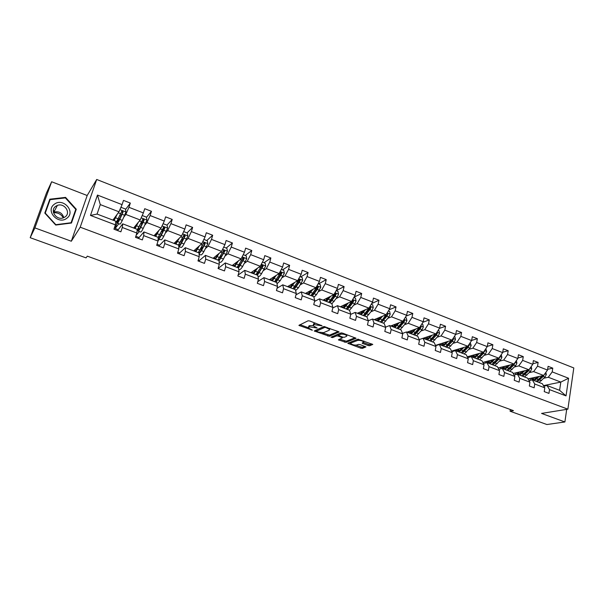 <?xml version="1.0" encoding="UTF-8"?>
<svg xmlns="http://www.w3.org/2000/svg" width="604" height="604" viewBox="0 0 604 604"><rect width="100%" height="100%" fill="white"/><g stroke="black" fill="none" stroke-linecap="round" stroke-linejoin="round"><path stroke-width="0.91" d="M322.075 325.843L309.716 320.973L308.07 320.799L298.882 325.375L312.404 330.199L308.319 327.889L309.339 326.817L317.183 328.048L313.083 325.715L314.125 324.605L322.075 325.843M368.115 345.541L369.754 345.722L372.789 344.423L357.855 339.191L347.768 343.276L360.83 348.198L362.43 348.38L365.964 346.907L360.014 344.582L358.391 344.401L356.715 345.027C354.367 345.292 352.381 344.793 350.758 343.548L351.037 342.951L357.628 340.422C360.007 340.143 362.022 340.633 363.676 341.909L362.136 343.185L368.115 345.541L368.38 344.371L370.01 344.552L371.777 343.902M541.562 413.415L564.891 421.962L546.892 424.529L510.086 411.218L513.468 410.637L87.316 256.156L86.047 257.885L30.2 237.697L34.896 227.897L71.317 241.23L80.211 227.202L567.881 409.172L541.562 413.415M339.003 332.23L338.451 331.588L323.721 326.583L314.254 331L329.339 336.269L339.063 331.943M342.574 333.114L356.073 338.255L346.009 342.37L338.383 339.841L342.513 337.802L338.248 336.088L336.624 335.907L332.577 337.576L331.007 337.183L340.92 332.94L342.574 333.114M564.891 421.962L566.703 409.361M71.317 241.23L87.18 195.515L51.65 181.759L34.896 227.897M51.65 181.759L46.485 192.918L30.2 237.697M543.819 386.183L547.043 385.526L559.598 390.312L566.039 395.884L549.519 389.618L548.945 393.4L544.227 391.619L544.808 387.828L534.736 384.001L534.14 387.813L529.346 386.001L529.95 382.189L519.727 378.308L519.108 382.136L514.238 380.301L514.872 376.466L504.499 372.532L503.849 376.383L498.912 374.518L499.568 370.66L489.044 366.666L488.364 370.531L483.351 368.644L484.038 364.763L473.347 360.709L472.645 364.597L467.556 362.679L468.266 358.784L457.417 354.661L456.677 358.572L451.513 356.624L452.26 352.706L441.237 348.523L440.475 352.457L435.227 350.479L435.997 346.537L424.808 342.287L424.008 346.243L418.678 344.235L419.486 340.271L408.115 335.96L407.292 339.931L401.879 337.893L402.717 333.906L391.166 329.527L390.312 333.521L384.808 331.445L385.677 327.443L373.952 322.989L373.061 327.013L367.466 324.899L368.372 320.875L356.451 316.353L355.529 320.392L349.852 318.248L350.788 314.201L338.67 309.603L337.712 313.672L331.943 311.49L332.917 307.421L320.603 302.747L319.607 306.832L313.74 304.62L314.752 300.528L302.242 295.779L301.207 299.886L295.243 297.636L296.292 293.521L283.57 288.697L282.498 292.827L276.436 290.539L277.523 286.402L264.59 281.494L263.48 285.647L257.319 283.321L258.437 279.161L245.292 274.171L244.137 278.346L237.87 275.983L239.033 271.792L225.662 266.719L224.469 270.924L218.097 268.516L219.297 264.303L205.7 259.146L204.462 263.367L197.976 260.92L199.229 256.685L185.39 251.438L184.107 255.688L177.508 253.197L178.807 248.939L164.726 243.593L163.405 247.874L156.685 245.337L158.029 241.056L143.699 235.62L142.325 239.916L135.492 237.334L136.882 233.031L122.302 227.497L120.883 231.823L113.922 229.195L115.364 224.862L90.479 215.424L97.463 195.069L122.076 204.643L123.488 200.392L130.336 203.072L128.946 207.308L143.367 212.918L144.733 208.697L151.461 211.324L150.117 215.545L164.296 221.056L165.609 216.851L172.223 219.441L170.924 223.631L184.854 229.052L186.123 224.869L192.631 227.414L191.37 231.581L205.066 236.911L206.296 232.751L212.691 235.25L211.476 239.395L224.937 244.635L226.123 240.505L232.412 242.959L231.241 247.081L244.477 252.23L245.624 248.123L251.8 250.539L250.675 254.639L263.691 259.705L264.794 255.613L270.871 257.991L269.784 262.068L282.589 267.051L283.654 262.982L289.633 265.322L288.584 269.376L301.177 274.276L302.204 270.237L308.085 272.532L307.074 276.572L319.463 281.388L320.452 277.364L326.243 279.629L325.262 283.646L337.455 288.38L338.414 284.386L344.106 286.606L343.163 290.599L355.167 295.265L356.081 291.287L361.69 293.476L360.777 297.455L372.593 302.045L373.476 298.089L378.995 300.241L378.119 304.19L389.739 308.712L390.592 304.778L396.028 306.9L395.182 310.826L406.628 315.28L407.451 311.362L412.796 313.453L411.981 317.357L423.253 321.743L424.038 317.847L429.308 319.901L428.523 323.789L439.621 328.108L440.376 324.235L445.563 326.258L444.816 330.124L455.741 334.374L456.473 330.516L461.577 332.517L460.852 336.36L471.611 340.543L472.32 336.715L477.349 338.678L476.654 342.506L487.254 346.628L487.926 342.815L492.879 344.748L492.215 348.553L502.656 352.615L503.306 348.825L508.191 350.728L507.549 354.518L517.832 358.519L518.459 354.744L523.268 356.624L522.656 360.392L532.788 364.333L533.385 360.58L538.126 362.43L537.537 366.175L547.526 370.063L548.1 366.326L552.773 368.153L552.207 371.883L568.591 378.255L566.039 395.884M547.043 385.526L549.519 389.618M80.211 227.202L96.7 179.471L573.8 367.942L567.881 409.172M529.368 372.593L533.649 371.611L543.63 375.462L528.024 378.882M543.63 375.462L547.526 370.063M533.649 371.611L537.537 366.175M529.044 380.633L532.335 379.924L542.354 383.736L544.808 387.828M532.335 379.924L534.736 384.001M514.57 366.907L518.783 365.888L528.908 369.784L513.181 373.461M528.908 369.784L532.788 364.333M518.783 365.888L522.656 360.392M514.057 375.008L517.417 374.238L527.579 378.112L529.95 382.189M517.417 374.238L519.727 378.308M499.561 361.147L503.698 360.067L513.974 364.031L498.111 367.972M513.974 364.031L517.832 358.519M503.698 360.067L507.549 354.518M498.844 369.308L502.271 368.47L512.585 372.396L514.872 376.466M502.271 368.47L504.499 372.532M484.317 355.295L488.387 354.171L498.813 358.187L482.815 362.423M479.304 356.677L478.904 356.783M498.813 358.187L502.656 352.615M488.387 354.171L492.215 348.553M483.396 363.533L486.899 362.611L497.371 366.598L499.568 370.66M486.899 362.611L489.044 366.666M468.855 349.354L472.849 348.183L483.434 352.26L467.277 356.805M463.774 350.841L463.321 350.977M483.434 352.26L487.254 346.628M472.849 348.183L476.654 342.506M467.715 357.666L471.301 356.67L481.924 360.716L484.038 364.763M471.301 356.67L473.347 360.709M453.159 343.321L457.069 342.098L467.821 346.243L451.505 351.128M448.017 344.937L447.489 345.095M467.821 346.243L471.611 340.543M457.069 342.098L460.852 336.36M451.792 351.724L455.461 350.63L466.25 354.744L468.266 358.784M455.461 350.63L457.417 354.661M437.228 337.206L441.056 335.93L451.966 340.135L435.476 345.397M432.003 338.942L431.407 339.146M451.966 340.135L455.741 334.374M441.056 335.93L444.816 330.124M435.62 345.699L439.38 344.507L450.335 348.674L452.26 352.706M439.38 344.507L441.237 348.523M421.048 330.992L424.793 329.663L435.869 333.929L423.064 338.285L434.17 342.521L435.997 346.537M415.741 332.88L415.061 333.121M435.869 333.929L439.621 328.108M424.793 329.663L428.523 323.789M419.199 339.591L423.049 338.285L424.808 342.287M404.627 324.68L408.274 323.299L419.523 327.632L407.013 332.17M399.206 326.734L398.451 327.021M419.523 327.632L423.253 321.743M408.274 323.299L411.981 317.357M402.513 333.4L406.469 331.966L417.764 336.269L419.486 340.271M406.469 331.966L408.115 335.96M387.942 318.278L391.505 316.828L402.928 321.237L390.72 325.964M382.4 320.52L381.554 320.86M402.928 321.237L406.628 315.28M391.505 316.828L395.182 310.826M385.563 327.126L389.625 325.548L401.101 329.92L402.717 333.906M389.625 325.548L391.166 329.527M370.999 311.77L374.465 310.267L386.069 314.737L374.178 319.659M365.292 314.246L364.363 314.646M386.069 314.737L389.739 308.712M374.465 310.267L378.119 304.19M368.334 320.769L372.517 319.025L384.174 323.465L385.677 327.443M372.517 319.025L373.952 322.989M353.793 305.156L357.16 303.593L368.953 308.138L357.387 313.265M347.844 307.919L347.285 308.176M368.953 308.138L372.593 302.045M357.16 303.593L360.777 297.455M350.75 314.367L355.137 312.404L366.975 316.919L368.372 320.875M355.137 312.404L356.451 316.353M336.315 298.444L339.576 296.821L351.558 301.434L340.331 306.764M351.558 301.434L355.167 295.265M339.576 296.821L343.163 290.599M332.796 307.927L337.477 305.677L349.505 310.26L350.788 314.201M337.477 305.677L338.67 309.603M318.557 291.626L321.713 289.935L333.884 294.624L323.012 300.165M333.884 294.624L337.455 288.38M321.713 289.935L325.262 283.646M314.533 301.419L319.531 298.837L331.762 303.495L332.917 307.421M319.531 298.837L320.603 302.747M300.505 284.688L303.555 282.936L315.922 287.708L305.413 293.461M315.922 287.708L319.463 281.388M303.555 282.936L307.074 276.572M295.945 294.865L301.298 291.891L313.718 296.624L314.752 300.528M301.298 291.891L302.242 295.779M282.166 277.644L285.103 275.824L297.674 280.671L287.542 286.651M297.674 280.671L301.177 274.276M285.103 275.824L288.584 269.376M277.032 288.274L282.763 284.824L295.386 289.641L296.292 293.521M282.763 284.824L283.57 288.697M263.525 270.486L266.341 268.599L279.123 273.521L269.376 279.728M279.123 273.521L282.589 267.051M266.341 268.599L269.784 262.068M257.765 281.66L263.918 277.644L276.753 282.536L277.523 286.402M263.918 277.644L264.59 281.494M244.582 263.208L247.27 261.245L260.264 266.251L250.924 272.698M260.264 266.251L263.691 259.705M247.27 261.245L250.675 254.639M238.135 275.047L244.756 270.343L257.81 275.318L258.437 279.161M244.756 270.343L245.292 274.171M225.315 255.809L227.882 253.771L241.094 258.867L232.17 265.549M219.048 267.746L218.384 267.497M241.094 258.867L244.477 252.23M227.882 253.771L231.241 247.081M218.104 268.47L225.277 262.921L238.55 267.98L239.033 271.792M225.277 262.921L225.662 266.719M205.73 248.289L208.161 246.175L221.593 251.355L213.114 258.286M199.562 260.377L198.278 259.894M221.593 251.355L224.937 244.635M208.161 246.175L211.476 239.395M198.625 261.17L205.466 255.371L218.965 260.52L219.297 264.303M205.466 255.371L205.7 259.146M185.805 240.634L188.101 238.444L201.766 243.706L193.741 250.909M179.38 246.779L178.792 247.346M179.743 252.887L177.825 252.162M201.766 243.706L205.066 236.911M188.101 238.444L191.37 231.581M178.867 253.71L185.315 247.693L199.041 252.925L199.229 256.685M185.315 247.693L185.39 251.438M165.549 232.857L167.701 230.585L181.6 235.938L174.035 243.397M159.524 239.222L158.037 240.792M159.599 245.269L157.01 244.295M181.6 235.938L184.854 229.052M167.701 230.585L170.924 223.631M158.776 246.122L164.809 239.886L178.776 245.209L178.807 248.939M164.809 239.886L164.726 243.593M144.937 224.937L146.946 222.582L161.087 228.033L154.005 235.764M139.328 231.543L136.164 235.258M139.101 237.531L135.832 236.292M161.087 228.033L164.296 221.056M146.946 222.582L150.117 215.545M138.339 238.406L143.956 231.936L158.165 237.349L158.029 241.056M143.956 231.936L143.699 235.62M123.971 216.889L125.828 214.443L140.219 219.992L133.643 228.002M118.792 223.729L115.183 228.486L117.168 222.498M118.256 229.648L115.183 228.486M140.219 219.992L143.367 212.918M125.828 214.443L128.946 207.308M117.546 230.562L122.725 223.85L137.191 229.361L136.882 233.031M122.725 223.85L122.302 227.497M97.463 195.069L100.294 204.605L118.98 211.8L112.925 220.113M118.98 211.8L122.076 204.643M87.18 195.515L96.7 179.471M510.365 409.512L510.086 411.218M559.598 390.312L560.814 382.083L548.304 377.258L543.955 378.195M543.479 385.616L560.814 382.083L568.591 378.255M100.294 204.605L97.07 214.073L115.847 221.23L115.364 224.862M137.048 231.098L137.236 229.996M116.338 222.038L117.176 222.355M97.07 214.073L90.479 215.424M548.304 377.258L552.207 371.883M120.8 215.877L121.698 214.669M125.557 209.49L130.336 203.072M141.147 223.691L143.654 220.694M146.485 217.297L151.461 211.324M161.774 230.713L164.265 228.025M166.968 225.111L172.223 219.441M182.982 236.851L184.311 235.552M187.029 232.887L192.631 227.414M203.457 243.48L203.895 243.095M206.764 240.535L212.691 235.25M226.168 248.055L232.412 242.959M245.254 255.454L251.8 250.539M264.031 262.732L270.871 257.991M282.506 269.89L289.633 265.322M300.679 276.934L308.085 272.532M318.572 283.872L326.243 279.629M336.179 290.69L344.106 286.606M354.065 297.145L361.69 293.476M371.709 303.518L378.995 300.241M389.059 309.829L396.028 306.9M406.122 316.088L412.796 313.453M422.913 322.272L429.308 319.901M439.433 328.387L445.563 326.258M455.695 334.435L461.577 332.517M471.633 340.437L477.349 338.678M487.3 346.364L492.879 344.748M502.724 352.215L508.191 350.728M517.922 357.991L523.268 356.624M532.894 363.691L538.126 362.43M547.639 369.316L552.773 368.153M76.285 209.241L65.564 197.387L49.822 199.192L44.802 213.069L55.727 225.05L71.468 223.027L76.285 209.241L75.213 210.947M315.741 323.2L314.42 323.412L314.125 324.605M313.25 325.012L313.635 323.774L314.42 323.412M313.061 325.677L309.626 325.632L309.339 326.817M308.485 327.209L308.863 325.986L309.626 325.632M299.984 324.665L308.229 327.685M322.347 332.857L329.618 335.099L338.187 331.498M315.394 330.305L316.504 330.713M325.85 327.542L324.695 327.421L316.368 331.249L318.421 332.109L323.57 332.668L329.286 330.192L329.58 329.437L325.85 327.542L325.986 326.983M316.715 329.92L316.428 331.09L316.715 329.92L324.31 326.53M329.701 328.938L329.95 328.448M355.114 337.749L346.273 341.207L346.009 342.37M339.591 339.169L346.273 341.207M338.482 334.895L336.904 334.729L332.849 336.413L332.577 337.576M332.464 336.451L332.849 336.413M346.568 336.36L346.847 335.733C345.148 334.42 343.11 333.914 340.739 334.216L338.368 335.386L342.642 337.108L344.272 337.289L346.568 336.36M341.615 332.895L341.018 333.031L340.739 334.216M338.414 335.175L338.738 333.974L341.018 333.031M363.389 342.528L368.38 344.371M358.308 339.138L357.628 340.422M350.871 343.027L351.302 341.788L357.893 339.237M355.952 345.163L361.086 347.043L362.687 347.224L364.959 346.394M348.999 342.611L350.69 343.238M71.038 223.087L75.258 211M65.285 197.908L65.564 197.387M116.444 215.273L113.748 219.864L113.703 219.048M117.176 214.277L114.096 220.558M113.107 220.181L113.19 219.75M120.513 208.252L121.396 207.451L125.473 209.029L125.994 211.996L122.318 220.377C121.034 223.05 120.204 224.303 119.826 224.122L117.357 223.186M117.788 219.471L117.282 223.155C117.644 223.329 118.467 222.076 119.751 219.395L123.073 212.072L121.963 210.932L118.12 218.769C116.851 221.434 116.036 222.695 115.674 222.544M121.963 210.932L121.54 211.491L122.62 212.683L119.977 218.323L117.923 221.457L118.414 218.142M137.47 223.337L136.776 224.756C135.689 226.961 134.964 227.98 134.609 227.814L134.481 226.976M138.263 222.37L135.062 228.546M133.862 228.093L133.929 227.655M141.97 216.066L142.453 215.613L146.462 217.168L146.983 220.105L143.239 228.372C141.91 231.007 141.026 232.223 140.573 232.019L138.157 231.098M142.544 223.012L142.446 222.287M138.097 228.705L138.067 231.06C138.505 231.264 139.388 230.048 140.709 227.406L144.114 220.188L143.042 219.056L137.123 230.124M143.042 219.056L142.589 219.599L143.616 220.785L140.906 226.334C139.811 228.531 139.079 229.543 138.709 229.377L138.701 227.617M158.127 231.264L157.417 232.661C156.293 234.828 155.522 235.817 155.107 235.628L154.918 234.775M158.98 230.335L155.673 236.406M154.269 235.87L154.314 235.432M163.08 223.699L167.089 225.164L167.625 228.153L163.805 236.239C162.438 238.829 161.495 240.007 160.966 239.773L158.61 238.882M162.363 232.495L162.559 230.026M158.308 237.153L158.505 238.837C159.018 239.071 159.954 237.885 161.313 235.288L164.794 228.176L163.76 227.044L158.165 237.349M163.76 227.044L163.276 227.572L164.265 228.742L161.479 234.216C160.347 236.375 159.569 237.357 159.139 237.168L158.943 236.149M54.307 204.265C44.975 210.736 58.346 225.39 66.931 218.165C76.081 211.687 62.975 197.198 54.307 204.265M55.644 206.349C49.596 210.456 56.361 220.588 63.314 217.855L65.187 216.859C71.227 212.676 64.311 202.551 57.357 205.42L55.644 206.349M44.983 213.265L50.117 199.652L65.368 197.901L75.757 209.384L71.083 222.74L55.84 224.696L45.262 213.091L50.117 199.652M53.537 212.767C57.878 212.472 61.14 214.171 63.314 217.855M63.797 217.667C62.257 212.91 58.965 211.038 53.937 212.049L53.416 212.268M178.444 239.056L177.712 240.43C176.557 242.559 175.741 243.525 175.266 243.314L175.009 242.438M179.35 238.157L175.938 244.122M174.329 243.51L174.367 243.072M183.661 231.581L187.361 233.016L187.904 235.99L184.016 243.971C182.619 246.523 181.615 247.663 181.019 247.406L178.792 246.553C179.418 246.462 180.347 245.292 181.57 243.034L185.126 236.021L184.122 234.903L178.384 245.058M181.88 241.623L182.499 237.802M178.021 239.856L178.135 239.358M184.122 234.903L183.601 235.409L184.56 236.572L181.706 241.955C180.543 244.084 179.72 245.043 179.229 244.824L178.98 244.227M198.414 246.719L197.667 248.07C196.481 250.169 195.621 251.105 195.084 250.871L194.767 249.981M199.38 245.851L195.87 251.717M194.065 251.03L194.088 250.592M203.858 239.411L207.3 240.747L207.844 243.691L203.895 251.566C202.461 254.08 201.404 255.198 200.739 254.911L199.109 254.284M201.23 250.199L202.023 246.372M199.086 253.869L201.487 250.652L205.111 243.729L204.137 242.619L203.586 243.14L198.271 252.631M197.1 247.889L197.395 248.546M197.5 248.04L197.644 247.406M204.137 242.619L203.601 243.102L204.514 244.265L201.593 249.573C200.4 251.664 199.531 252.593 198.988 252.359L198.754 252.019M218.052 254.246L217.289 255.583C216.073 257.651 215.175 258.557 214.579 258.308L214.201 257.395M219.071 253.416L215.462 259.184M213.476 258.429L213.484 257.983M223.707 247.104L226.9 248.342L227.451 251.272L223.442 259.041C221.97 261.517 220.868 262.597 220.135 262.287L219.086 261.887M220.407 258.233L220.988 255.122M219.003 260.966L224.763 251.317L223.827 250.215L217.825 260.082M216.67 255.379L216.617 256.67M223.291 250.675L224.129 251.83L221.147 257.062C219.931 259.124 219.018 260.022 218.414 259.765L218.24 259.599M237.364 261.66L236.587 262.966C235.349 265.005 234.405 265.888 233.756 265.617L233.318 264.688M238.437 260.853L234.737 266.53M232.57 265.7L232.563 265.262M243.231 254.669L246.183 255.817L246.734 258.723L242.665 266.394C241.162 268.833 240.014 269.882 239.214 269.543L238.723 269.361M236.368 263.336L235.658 263.865M239.35 265.941L239.682 263.578M238.527 267.972L244.091 258.776L243.178 257.682L237.062 267.413M235.817 262.816L235.605 264.431M236.949 262.363L237.032 261.902M242.649 258.127L243.427 259.267L240.384 264.424C239.139 266.455 238.187 267.33 237.531 267.051L237.44 266.991M256.368 268.946L255.567 270.237C254.299 272.245 253.318 273.099 252.623 272.812L252.125 271.868M257.485 268.168L253.695 273.748M251.355 272.857L251.332 272.412M262.43 262.113L265.141 263.163L265.7 266.047L261.577 273.627C260.082 275.968 258.905 276.994 258.036 276.715M255.515 269.867L254.427 270.615M258.021 273.408L258.157 271.694M257.425 275.175L263.102 266.115L262.219 265.028L255.983 274.624M254.48 270.245L254.337 271.943M255.401 270.509L255.583 269.482M261.691 265.45L262.408 266.591L259.305 271.672C258.051 273.642 257.07 274.495 256.353 274.239M275.054 276.111L274.246 277.387C272.948 279.365 271.928 280.196 271.181 279.886L270.63 278.927M276.224 275.364L272.344 280.86M269.837 279.901L269.807 279.456M281.313 269.429L283.797 270.388L284.356 273.257L280.18 280.739L277.002 283.797M276.428 280.679L276.428 279.456M276.013 282.257L280.815 275.379L281.804 273.325L280.943 272.253L274.594 281.713M272.857 277.508L272.797 279.244M273.627 278.278L273.854 276.874M274.51 276.458L274.397 277.145M280.422 272.661L281.079 273.786L277.916 278.791C276.723 280.618 275.741 281.464 274.986 281.336L274.994 281.336M293.446 283.163L292.615 284.424C291.302 286.372 290.245 287.179 289.444 286.847L288.84 285.881M294.661 282.446L290.69 287.851M288.025 286.832L287.98 286.387M299.886 276.624L302.151 277.5L302.71 280.347L298.482 287.738L295.62 290.622M294.556 287.783L294.488 286.908M294.307 289.225L299.207 282.453L300.196 280.43L299.365 279.365L292.91 288.689M290.962 284.627L290.977 286.379M291.626 285.737L291.86 284.099M292.54 283.699L292.6 284.446M298.852 279.758L299.169 281.366L296.232 285.805L293.333 288.304M292.389 284.763L292.434 284.386M311.536 290.109L310.698 291.347C309.354 293.265 308.267 294.05 307.421 293.703L306.764 292.721M312.804 289.414L308.75 294.729M305.934 293.657L305.873 293.204M318.165 283.706L320.211 284.499L320.769 287.33L316.496 294.631L313.899 297.296M312.411 294.737L312.313 294.125M312.306 296.081L317.304 289.422L318.3 287.413L317.493 286.356L310.932 295.56M308.795 291.611L308.886 293.37M309.391 292.948L309.595 291.166M310.297 290.781L310.683 291.37M316.979 286.749L317.236 288.334L314.254 292.706L311.4 295.145M310.154 292.087L310.245 291.204M329.346 296.934L328.493 298.157C327.126 300.052 326.001 300.815 325.111 300.445L324.408 299.448M330.652 296.27L326.522 301.502M323.555 300.369L323.487 299.924M336.141 290.675L337.983 291.392L338.55 294.193L337.266 297.1L331.86 303.857M329.995 301.562L329.897 301.139M330.026 302.838L335.114 296.27L336.118 294.291L335.326 293.242L328.674 302.317M326.349 298.459L326.522 300.218M326.9 299.946L327.066 298.097M327.791 297.727L328.47 298.187M334.82 293.619L335.024 295.182L331.996 299.501L329.203 301.872M327.685 299.191L327.768 297.915M346.87 303.661L346.009 304.861C344.62 306.726 343.465 307.466 342.528 307.089L341.773 306.077M348.221 303.019L344.023 308.168M340.905 306.983L340.822 306.53M353.838 297.538L355.469 298.172L356.043 300.958L354.759 303.835L349.527 310.313M347.466 309.482L352.638 303.019L353.65 301.056L352.879 300.022L346.13 308.976M343.646 305.194L343.895 306.945M344.159 306.779L344.272 304.892M353.65 301.056L352.819 301.449L349.452 306.183L346.741 308.478M344.975 306.1L345.027 304.537L345.986 304.892M364.129 310.275L363.246 311.468C361.841 313.302 360.648 314.02 359.674 313.619L358.874 312.6M365.518 309.663L361.245 314.729M357.983 313.491L357.893 313.038M371.249 304.288L372.691 304.839L373.257 307.61L371.981 310.464L366.704 316.813M364.635 316.02L369.897 309.656L370.909 307.715L370.161 306.689L363.321 315.522M360.671 311.807L361.003 313.544M361.162 313.468L361.23 311.558M370.909 307.715L370.048 308.093L366.643 312.766L364.016 314.971M362.015 312.849L362 311.219M381.109 316.79L380.226 317.961C378.799 319.773 377.576 320.475 376.556 320.06L375.711 319.025M382.543 316.202L378.195 321.192M374.805 319.901L374.699 319.448M388.395 310.932L389.64 311.415L390.214 314.156L388.931 316.987L383.578 323.238M386.5 314.042L382.423 319.841L380.248 321.97M377.455 318.308L377.847 320.037M377.915 320.014L377.93 318.112M381.539 322.461L386.885 316.194L387.896 314.276L386.922 313.348M387.896 314.276L381.041 321.358M378.806 319.463L378.731 317.779M397.84 323.208L396.934 324.363C395.492 326.145 394.238 326.824 393.181 326.402L392.29 325.352M399.304 322.642L394.895 327.557M391.369 326.213L391.256 325.76M405.269 317.47L406.326 317.878L406.907 320.611L405.624 323.412L400.195 329.573M397.258 323.948L397.296 323.419M402.906 321.245L396.911 328.319M393.974 324.703L394.442 326.424M394.382 324.544L394.42 326.371M398.179 328.803L403.608 322.634L404.627 320.732L403.857 319.743M404.627 320.732L403.721 321.079L400.226 325.624L397.817 327.64M395.356 325.941L395.205 324.227M414.306 329.527L413.393 330.667C411.928 332.427 410.652 333.083 409.55 332.638L408.629 331.588M415.816 328.976L411.339 333.816M407.685 332.427L407.564 331.974M421.879 323.91L422.762 324.25L423.344 326.96L422.06 329.739L416.556 335.809M413.43 330.622L413.476 329.829M419.342 327.7L413.325 334.578M410.259 330.992L410.788 332.706M410.592 330.871L410.644 332.442M414.578 335.054L420.074 328.969L421.094 327.089L420.505 326.084M421.094 327.089L420.173 327.421L416.639 331.906L414.344 333.823M411.656 332.298L411.445 330.562M430.531 335.748L429.603 336.873C428.123 338.61 426.817 339.244 425.677 338.791L424.71 337.727M432.071 335.22L427.534 339.992M423.759 338.55L423.623 338.097M438.24 330.245L438.949 330.524L439.531 333.212L438.255 335.967L432.668 341.947M429.376 337.145L429.414 336.126M435.537 334.042L429.489 340.731M426.296 337.183L426.892 338.882M426.567 337.092L426.628 338.406M430.72 341.207L436.292 335.212L437.319 333.348L436.866 332.374M437.319 333.348L436.375 333.672L430.644 339.901M427.723 338.55L427.443 336.798M446.507 341.872L445.571 342.981C444.076 344.695 442.74 345.314 441.569 344.846L440.558 343.774M448.077 341.373L443.479 346.069M439.591 344.582L439.448 344.129M454.351 336.488L454.887 336.7L455.469 339.373L454.193 342.106L448.546 347.995M445.11 343.495L445.125 342.317M451.482 340.286L445.412 346.802M442.098 343.283L442.755 344.967M442.309 343.215L442.37 344.265M446.628 347.262L452.268 341.358L453.294 339.516L452.97 338.602M453.294 339.516L452.328 339.826L446.703 345.881M443.562 344.688L443.215 342.929M462.241 347.912L461.305 349.006C459.787 350.697 458.428 351.302 457.22 350.811L456.171 349.731M463.849 347.428L459.199 352.057M455.257 350.69L455.039 350.071M470.222 342.642L471.18 345.443L469.904 348.146L464.182 353.952M460.633 349.708L460.61 348.402M467.194 346.432L461.094 352.781M457.673 349.286L458.391 350.962M457.824 349.233L457.877 350.033M462.294 353.234L468.002 347.413L469.036 345.586L468.81 344.748M467.813 346.243L462.543 351.762M459.161 350.72L458.753 348.961M477.749 353.861L476.798 354.941C475.265 356.609 473.883 357.191 472.638 356.692L471.558 355.605M479.387 353.4L474.684 357.953M470.758 356.821L470.403 355.93M485.85 348.697L486.65 351.422L485.374 354.103L479.591 359.825M475.937 355.786L475.876 354.389M482.671 352.472L476.548 358.67M473.015 355.19L473.793 356.858M473.121 355.16L473.159 355.696M477.726 359.116L483.502 353.385L484.408 350.826M483.2 352.328L478.157 357.545M474.54 356.662L474.065 354.895M493.03 359.72L492.064 360.784C490.524 362.43 489.112 362.996 487.836 362.491L486.718 361.388M494.699 359.274L489.935 363.767M486.061 362.83L485.541 361.698M501.244 354.669L501.894 357.311L500.625 359.969L494.782 365.609M491.037 361.751L490.916 360.278M497.923 358.429L491.777 364.469M488.145 361.011L488.968 362.672M492.94 364.914L498.776 359.259L499.757 356.828M498.36 358.308L493.551 363.238M489.701 362.506L489.164 360.739M508.085 365.495L507.111 366.545C505.556 368.168 504.121 368.719 502.815 368.198L501.667 367.089M509.784 365.073L504.967 369.497M501.161 368.742L500.459 367.391M516.36 360.633L516.918 363.117L515.65 365.752L509.746 371.317M505.918 367.609L505.752 366.077M512.947 364.288L506.786 370.184M503.049 366.741L503.932 368.395M507.934 370.622L513.83 365.05L514.865 362.755M513.302 364.197L508.734 368.84M504.634 368.259L504.046 366.5M522.921 371.188L521.939 372.223C520.369 373.823 518.911 374.359 517.575 373.831L516.39 372.706M524.649 370.781L519.787 375.144M516.065 374.548L515.167 372.993M531.203 366.56L531.716 368.833L530.455 371.452L524.491 376.934M520.603 373.363L520.376 371.777M527.76 370.056L521.577 375.824M517.749 372.396L518.677 374.035M522.709 376.254L528.659 370.758L529.738 368.621M528.032 369.995L523.713 374.344M519.365 373.929L518.715 372.17M537.545 376.798L536.556 377.817C534.97 379.403 533.491 379.916 532.132 379.372L530.908 378.247M539.304 376.405L534.389 380.709M530.78 380.256L529.67 378.519M545.835 372.404L546.31 374.472L545.042 377.07L539.025 382.475M535.076 379.018L534.797 377.394M542.354 375.741L536.156 381.381M532.237 377.961L533.211 379.599M537.266 381.803L543.275 376.39L544.363 374.442M542.551 375.696L538.489 379.765M533.883 379.508L533.173 377.749M319.516 324.597L319.38 325.156M313.635 323.774L313.348 324.967M316.179 327.376L316.043 327.927M314.661 326.802L314.518 327.368M308.863 325.986L308.576 327.164M311.407 329.542L311.279 330.078M299.841 324.733L299.576 325.798M321.056 325.163L320.92 325.722M329.618 335.099L329.339 336.269M328.01 334.926L327.738 336.096M315.16 330.411L314.918 331.407M324.892 326.613L324.695 327.421M327.594 327.579L327.459 328.138M344.673 341.034L344.401 342.189M339.229 339.312L339.018 340.218M342.007 336.873L341.879 337.417M338.406 335.431L338.248 336.088M336.904 334.729L336.624 335.907M338.738 333.974L338.466 335.152M362.944 342.695L362.747 343.563M351.302 341.788L351.037 342.951M362.687 347.224L362.43 348.38M361.086 347.043L360.83 348.198M348.591 342.77L348.387 343.646M370.01 344.552L369.754 345.722M125.994 211.996L119.909 209.648M118.12 218.769L115.538 217.78M119.569 215.673L120.974 216.217M118.565 217.817L119.962 218.354M122.318 220.377L119.751 219.395M120.513 213.68L118.248 212.812M124.726 215.303L122.144 214.307M117.229 221.94L116.572 221.691M122.62 212.683L123.073 212.072M146.983 220.105L141.162 217.855M139.109 226.794L136.572 225.828M140.604 223.752L141.932 224.258M139.569 225.858L140.891 226.364M143.239 228.372L140.709 227.406M141.57 221.789L139.418 220.958M145.715 223.382L143.178 222.4M143.616 220.785L144.114 220.188M167.61 228.078L162.053 225.934M159.743 234.684L157.251 233.733M156.972 232.525L157.402 232.691M161.283 231.687L162.453 232.14M160.219 233.763L161.464 234.246M163.805 236.239L161.313 235.288M162.272 229.754L160.234 228.969M166.342 231.317L163.85 230.358M164.265 228.742L164.794 228.176M53.295 211.038L54.624 210.721M187.889 235.915L182.582 233.861M180.03 242.446L177.576 241.502M177.206 240.271L177.697 240.46M181.6 239.494L182.325 239.765M180.513 241.54L181.691 241.985M184.016 243.971L181.57 243.034M182.619 237.583L180.687 236.844M186.621 239.124L184.167 238.18M184.56 236.572L185.126 236.021M207.829 243.623L202.763 241.66M199.969 250.071L197.561 249.15M200.468 249.173L201.366 249.52M203.895 251.566L201.487 250.652M202.627 245.284L200.8 244.582M206.56 246.802L204.152 245.873M204.514 244.265L205.111 243.729M227.436 251.196L222.604 249.331M219.584 257.568L217.213 256.662M220.09 256.692L220.626 256.896M223.442 259.041L221.079 258.142M222.295 252.857L220.573 252.193M226.168 254.344L223.797 253.431M224.129 251.83L224.763 251.317M246.719 258.648L242.113 256.866M238.867 264.945L236.534 264.054M242.665 266.394L240.339 265.503M241.645 260.301L240.014 259.675M245.451 261.766L243.118 260.868M243.427 259.267L244.091 258.776M265.684 265.979L261.298 264.28M257.84 272.2L255.545 271.324M261.577 273.627L259.29 272.751M260.671 267.625L259.139 267.028M264.416 269.067L262.121 268.184M262.408 266.591L263.102 266.115M284.341 273.182L280.165 271.573M276.504 279.335L274.246 278.474M280.18 280.739L277.931 279.878M279.388 274.828L277.946 274.269M283.072 276.247L280.815 275.379M281.079 273.786L281.804 273.325M302.695 280.279L298.731 278.746M294.873 286.356L292.646 285.511M298.482 287.738L296.27 286.892M297.802 281.917L296.451 281.396M301.426 283.306L299.207 282.453M299.448 280.868L300.196 280.43M320.762 287.255L316.987 285.798M312.94 293.265L310.758 292.434M316.496 294.631L314.322 293.793M315.922 288.886L314.654 288.402M319.486 290.26L317.304 289.422M317.523 287.836L318.3 287.413M338.534 294.125L334.963 292.744M330.728 300.067L328.576 299.244M334.223 301.404L332.079 300.588M333.755 295.749L332.57 295.296M337.266 297.1L335.114 296.27M335.311 294.699L336.118 294.291M356.028 300.883L352.645 299.576M348.229 306.764L346.115 305.956M351.671 308.078L349.565 307.27M351.302 302.506L350.199 302.083M354.759 303.835L352.638 303.019M373.249 307.542L370.048 306.303M365.458 313.355L363.374 312.555M362.241 311.113L363.231 311.49M368.855 314.646L366.771 313.853M368.576 309.15L367.557 308.757M371.981 310.464L369.897 309.656M390.199 314.088L387.179 312.925M382.423 319.841L380.369 319.055M379.176 317.598L380.203 317.991M385.767 321.117L383.721 320.331M385.586 315.696L384.635 315.333M388.931 316.987L386.885 316.194M406.892 320.543L404.046 319.441M399.131 326.228L397.107 325.45M395.846 323.978L396.919 324.386M402.415 327.481L400.399 326.711M402.332 322.143L401.456 321.804M405.624 323.412L403.608 322.634M423.329 326.892L420.648 325.858M415.575 332.517L413.589 331.755M412.268 330.267L413.378 330.69M418.814 333.755L416.836 332.993M418.814 328.485L418.013 328.176M422.06 329.739L420.074 328.969M439.516 333.144L437.002 332.177M431.777 338.708L429.821 337.961M428.44 336.458L429.384 336.821M434.971 339.931L433.015 339.184M435.054 334.737L434.321 334.457M438.255 335.967L436.292 335.212M455.461 339.305L453.098 338.399M447.738 344.816L445.805 344.076M444.37 342.559L445.11 342.838M450.878 346.017L448.953 345.277M451.045 340.89L450.388 340.633M454.193 342.106L452.268 341.358M471.165 345.375L468.961 344.529M463.457 350.826L461.554 350.094M460.067 348.568L460.603 348.772M466.552 352.011L464.657 351.286M466.801 346.953L466.205 346.726M469.904 348.146L468.002 347.413M468.055 345.881L469.036 345.586M486.635 351.354L484.582 350.562M478.942 356.745L477.069 356.028M481.992 357.915L480.12 357.198M482.324 352.925L481.788 352.721M485.374 354.103L483.502 353.385M483.751 351.792L484.536 351.573M501.879 357.243L499.976 356.511M494.2 362.581L492.358 361.879M497.205 363.729L495.363 363.027M497.613 358.814L497.145 358.633M500.625 359.969L498.776 359.259M499.206 357.628L499.818 357.462M516.903 363.049L515.136 362.37M509.24 368.334L507.42 367.632M512.2 369.467L510.388 368.772M512.675 364.612L512.268 364.454M515.65 365.752L513.83 365.05M514.427 363.389L514.872 363.276M531.701 368.772L530.078 368.146M524.061 373.997L522.264 373.31M526.975 375.114L525.186 374.435M530.455 371.452L528.659 370.758M546.295 374.412L544.808 373.831M538.662 379.584L536.896 378.912M541.539 380.686L539.78 380.014M545.042 377.07L543.275 376.39M329.822 328.402L329.58 329.437M342.672 337.123L342.513 337.802M347.066 334.775L346.847 335.733M363.88 340.988L363.676 341.909M121.842 214.36L120.445 213.824M142.491 222.302L141.502 221.925M162.612 230.048L162.204 229.89M53.311 210.902L54.685 210.6M53.937 212.049L57.357 205.42M223.306 250.637L223.827 250.215M242.687 258.051L243.178 257.682M261.751 265.352L262.219 265.028M280.505 272.532L280.943 272.253M298.95 279.607L299.365 279.365M317.108 286.575L317.493 286.356"/></g></svg>
